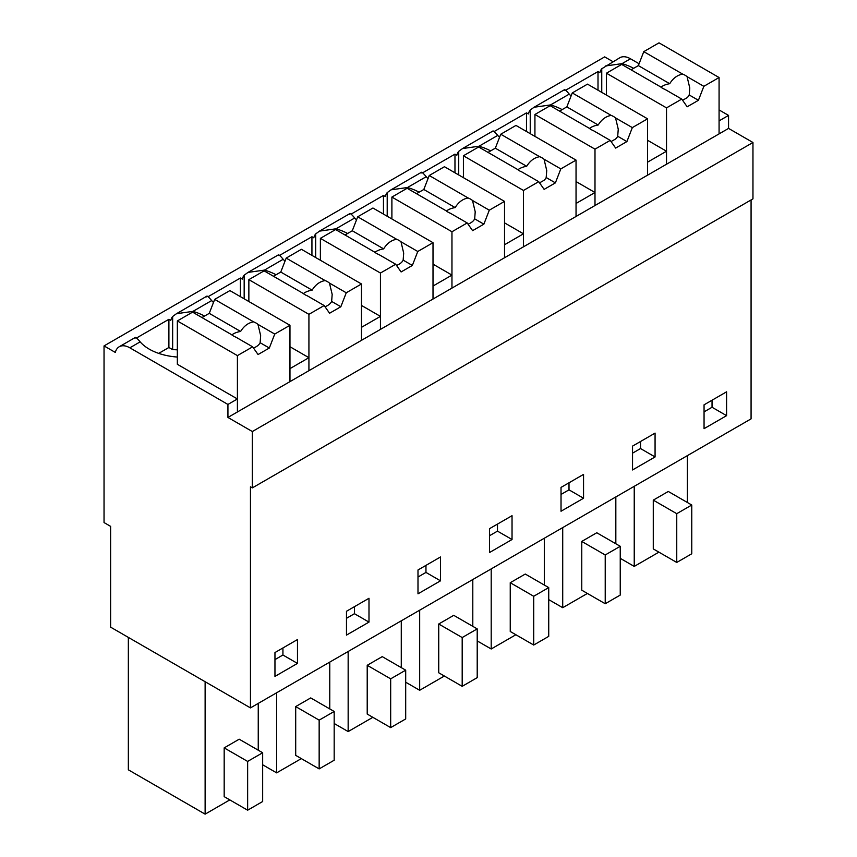 <?xml version="1.0" encoding="UTF-8"?>
<svg xmlns="http://www.w3.org/2000/svg" width="857" height="857" viewBox="0 0 857 857"><rect width="100%" height="100%" fill="white"/><g stroke="black" fill="none" stroke-linecap="round" stroke-linejoin="round"><path stroke-width="1.29" d="M751.075 199.938L751.075 418.859L250.458 707.893L250.458 486.808L252.333 487.89L752.96 198.856L752.96 142.498L728.557 128.411L728.557 115.406L719.077 109.932M612.991 61.693L604.667 56.883L104.04 345.917L115.309 352.42A21.232 12.266 -120 0 1 119.23 346.753L135.363 337.444M565.609 90.274L598.004 71.57L599.879 72.652A21.232 12.266 60 0 1 601.753 68.753L619.847 57.73A21.232 12.266 60 0 1 630.473 58.779L639.086 63.75M728.557 128.411L227.93 417.445L252.333 431.532L752.96 142.498M728.557 115.406L719.077 120.88L719.077 133.885L719.077 77.526L659.012 42.85L643.778 51.645L638.358 65.603L631.063 69.824M252.333 487.89L252.333 431.532M726.586 391.82L704.058 404.825L704.058 428.661L726.586 415.656L726.586 391.82M512.036 515.689L489.508 528.694L489.508 552.529L512.036 539.524L512.036 515.689M417.991 593.826L440.509 580.821L440.509 556.975L417.991 569.98L417.991 593.826M655.069 433.106L632.541 446.111L632.541 469.957L655.069 456.952L655.069 433.106M583.553 474.392L561.024 487.397L561.024 511.243L583.553 498.238L583.553 474.392M346.474 635.112L368.992 622.107L368.992 598.272L346.474 611.277L346.474 635.112M297.475 639.558L274.958 652.563L274.958 676.409L297.475 663.404L297.475 639.558M250.458 707.893L110.617 627.153L110.617 526.359L104.04 522.566L104.04 345.917M244.17 298.825L244.17 275.204A21.232 12.266 60 0 0 242.295 279.103L240.41 278.022L208.026 296.726M315.687 257.539L315.687 233.907A21.232 12.266 60 0 0 313.812 237.817L311.937 236.736L279.543 255.429M387.203 216.243L387.203 192.621A21.232 12.266 60 0 0 385.329 196.521L383.454 195.439L351.059 214.143M458.72 174.957L458.72 151.335A21.232 12.266 60 0 0 456.845 155.235L454.971 154.153L422.576 172.846M530.237 133.671L530.237 110.039A21.232 12.266 60 0 0 528.362 113.949L526.487 112.856L494.093 131.56M168.893 319.307L168.893 347.492L172.653 349.656L172.653 316.49A21.232 12.266 60 0 0 170.779 320.4L168.893 319.307L136.509 338.012M605.599 65.957L622.043 63.643L630.473 58.779M633.655 68.324A48.11 27.778 0 0 0 622.043 63.643L622.043 64.618M606.445 95.084L606.445 73.199L621.679 64.404L660.608 86.878A15.929 9.191 -0 0 0 664.968 89.396L681.744 99.08L666.521 107.875L666.521 164.233L666.521 151.228L657.04 156.692L647.56 162.166L647.56 175.171L647.56 118.823L587.495 84.136L572.262 92.931L566.841 106.9L559.546 111.11M534.929 136.381L534.929 114.484L550.162 105.69L589.091 128.164A15.929 9.191 -0 0 0 593.451 130.682L610.227 140.377L594.994 149.161L594.994 205.519L594.994 192.514L576.043 203.463L576.043 216.467L576.043 160.109L515.968 125.433L500.745 134.228L495.325 148.186L488.029 152.396M463.412 177.667L463.412 155.77L478.645 146.986L517.574 169.461A15.929 9.191 -0 0 0 521.934 171.978L538.71 181.663L523.477 190.458L523.477 246.805L523.477 233.8L504.527 244.748L504.527 257.753L504.527 201.395L444.451 166.719L429.228 175.514L423.808 189.483L416.513 193.693M391.895 218.953L391.895 197.067L407.129 188.272L446.058 210.747A15.929 9.191 -0 0 0 450.407 213.264L467.194 222.949L451.96 231.744L451.96 288.102L451.96 275.097L442.48 280.571L433.01 286.045L433.01 299.05L433.01 242.692L372.934 208.015L357.712 216.8L352.291 230.769L344.996 234.979M320.379 260.249L320.379 238.353L335.612 229.558L374.541 252.044A15.929 9.191 -0 0 0 378.89 254.55L395.677 264.245L380.444 273.04L380.444 329.388L380.444 316.383L361.483 327.331L361.483 340.336L361.483 283.978L301.418 249.301L286.195 258.096L280.775 272.055L273.479 276.275M201.963 317.561L209.258 313.351L214.679 299.382L229.901 290.587L289.966 325.274L289.966 381.622L289.966 368.617L299.447 363.143L308.927 357.68L308.927 370.685L308.927 314.326L324.16 305.531L329.581 313.244L340.84 306.742L346.26 292.773L329.474 283.089A15.929 9.191 -0 0 0 325.124 280.571C319.865 281.439 315.537 284.631 312.13 290.159A15.929 9.191 -0 0 0 307.224 291.466A15.929 9.191 -0 0 0 303.378 293.63M237.41 398.966L177.345 364.289L177.345 320.936L192.579 312.141L231.508 334.616A15.929 9.191 -0 0 0 235.857 337.133L252.644 346.828L237.41 355.612L237.41 411.971L237.41 398.966L227.93 404.44L129.846 347.813A21.232 12.266 -120 0 0 119.23 346.753M227.93 417.445L227.93 404.44M726.586 415.656L712.038 407.257L712.038 400.219M704.058 411.863L712.038 407.257M512.036 539.524L497.488 531.126L497.488 524.088M489.508 535.732L497.488 531.126M417.991 577.029L425.961 572.422L425.961 565.374M440.509 580.821L425.961 572.422M655.069 456.952L640.522 448.554L640.522 441.505M632.541 453.16L640.522 448.554M583.553 498.238L569.005 489.84L569.005 482.791M561.024 494.446L569.005 489.84M346.474 618.315L354.444 613.708L354.444 606.67M368.992 622.107L354.444 613.708M297.475 663.404L282.928 655.005L282.928 647.956M274.958 659.611L282.928 655.005M687.357 502.47L687.357 455.645M658.915 552.154L634.234 566.413L620.243 558.336M634.234 566.413L634.234 486.315M668.299 491.468L653.28 500.134L676.751 513.686L691.76 505.019L668.299 491.468M691.76 505.019L691.76 553.783L676.751 562.449L653.28 548.909L653.28 500.134M444.365 676.023L419.673 690.281L405.693 682.204M419.673 690.281L419.673 610.184M472.796 626.338L472.796 579.525M453.749 615.337L438.73 624.003L462.191 637.554L477.21 628.888L453.749 615.337M477.21 628.888L477.21 677.651L462.191 686.328L438.73 672.777L438.73 624.003M372.849 717.32L348.156 731.567L334.176 723.501M348.156 731.567L348.156 651.481M401.28 667.624L401.28 620.811M382.233 656.633L367.214 665.3L390.674 678.84L405.693 670.174L382.233 656.633M405.693 670.174L405.693 718.948L390.674 727.614L367.214 714.063L367.214 665.3M587.399 593.451L562.717 607.699L562.717 527.612M615.829 543.756L615.829 496.942M596.783 532.754L581.764 541.431L605.224 554.972L620.243 546.305L596.783 532.754M620.243 546.305L620.243 595.069L605.224 603.746L581.764 590.194L581.764 541.431M562.717 607.699L548.726 599.621M515.882 634.737L491.2 648.985L491.2 568.898M544.313 585.052L544.313 538.228M525.266 574.051L510.247 582.717L533.707 596.268L548.726 587.591L525.266 574.051M548.726 587.591L548.726 636.365L533.707 645.032L510.247 631.491L510.247 582.717M491.2 648.985L477.21 640.918M301.332 758.606L276.64 772.864L262.66 764.787M276.64 772.864L276.64 692.767M329.763 708.921L329.763 662.097M310.716 697.919L295.697 706.586L319.158 720.137L334.176 711.471L310.716 697.919M334.176 711.471L334.176 760.234L319.158 768.9L295.697 755.36L295.697 706.586M229.805 799.902L205.123 814.15L128.346 769.822L128.346 637.394M205.123 814.15L205.123 681.711M258.246 750.207L258.246 703.393M239.199 739.205L224.18 747.882L247.641 761.423L262.66 752.757L239.199 739.205M262.66 752.757L262.66 801.52L247.641 810.197L224.18 796.646L224.18 747.882M206.623 296.876C206.494 295.151 208.176 296.383 211.668 300.571A48.11 27.778 0 0 0 213.479 302.478M240.41 278.022L240.41 296.661M244.17 275.204L248.005 272.408L264.459 270.094L283.185 259.285A48.11 27.778 0 0 0 284.995 261.181M278.139 255.59C278.011 253.865 279.693 255.097 283.185 259.285M311.937 236.736L311.937 255.375M315.687 233.907L319.532 231.122L335.976 228.798L354.702 217.989A48.11 27.778 0 0 0 356.512 219.895M349.667 214.293C349.527 212.568 351.209 213.8 354.702 217.989M383.454 195.439L383.454 214.079M387.203 192.621L391.049 189.826L407.493 187.512L426.218 176.703A48.11 27.778 0 0 0 428.029 178.61M421.183 173.007C421.044 171.282 422.726 172.514 426.218 176.703M454.971 154.153L454.971 172.793M458.72 151.335L462.566 148.54L479.009 146.226L497.735 135.406A48.11 27.778 0 0 0 499.545 137.313M492.7 131.721C492.561 129.996 494.243 131.228 497.735 135.406M526.487 112.856L526.487 131.496M530.237 110.039L534.082 107.243L550.526 104.929L569.252 94.12A48.11 27.778 0 0 0 571.062 96.027M564.217 90.424C564.077 88.7 565.759 89.931 569.252 94.12M598.004 71.57L598.004 90.21M601.753 68.753L601.753 92.374M135.106 338.172C134.977 336.447 136.659 337.679 140.152 341.857A48.11 27.778 0 0 0 177.345 357.048M168.893 347.492L158.706 353.373M172.653 316.49L176.488 313.694L192.943 311.38L211.668 300.571M562.138 109.621A48.11 27.778 0 0 0 550.526 104.929L550.526 105.904M666.521 151.228L647.56 140.28M594.994 192.514L576.043 181.566M490.622 150.907A48.11 27.778 0 0 0 479.009 146.226L479.009 147.19M523.477 233.8L504.527 222.863M419.105 192.193A48.11 27.778 0 0 0 407.493 187.512L407.493 188.486M451.96 275.097L433.01 264.149M347.588 233.49A48.11 27.778 0 0 0 335.976 228.798L335.976 229.772M380.444 316.383L361.483 305.435M276.061 274.776A48.11 27.778 0 0 0 264.459 270.094L264.459 271.069M308.927 357.68L289.966 346.731M204.544 316.072A48.11 27.778 0 0 0 192.943 311.38L192.943 312.355M177.345 349.86A48.088 27.767 0 0 0 172.653 349.656M676.751 562.449L676.751 513.686M462.191 686.328L462.191 637.554M390.674 727.614L390.674 678.84M605.224 603.746L605.224 554.972M533.707 645.032L533.707 596.268M319.158 768.9L319.158 720.137M247.641 810.197L247.641 761.423M643.778 51.645L682.708 74.12A15.929 9.191 -0 0 1 687.068 76.637L703.843 86.321L698.423 100.29L687.164 106.793L681.744 99.08M719.077 77.526L703.843 86.321M606.445 73.199L666.521 107.875M682.708 74.12C677.458 74.987 673.12 78.18 669.713 83.707A15.929 9.191 -0 0 0 664.807 85.014A15.929 9.191 -0 0 0 660.972 87.178M682.579 100.269L686.96 97.805A15.929 9.191 -0 0 0 689.221 94.977L698.423 100.29M687.068 76.637L689.767 87.928L689.221 94.977M638.358 65.603L669.713 83.707M572.262 92.931L611.191 115.406A15.929 9.191 -0 0 1 615.551 117.923L632.327 127.607L626.906 141.576L615.647 148.079L610.227 140.377M647.56 118.823L632.327 127.607M534.929 114.484L594.994 149.161M611.191 115.406C605.942 116.273 601.603 119.477 598.197 125.004A15.929 9.191 -0 0 0 593.29 126.311A15.929 9.191 -0 0 0 589.455 128.464M611.062 141.566L615.444 139.091A15.929 9.191 -0 0 0 617.704 136.263L626.906 141.576M615.551 117.923L618.251 129.214L617.704 136.263M566.841 106.9L598.197 125.004M500.745 134.228L539.674 156.702A15.929 9.191 -0 0 1 544.034 159.209L560.81 168.904L555.39 182.873L544.131 189.376L538.71 181.663M576.043 160.109L560.81 168.904M463.412 155.77L523.477 190.458M539.674 156.702C534.414 157.57 530.087 160.762 526.68 166.29A15.929 9.191 -0 0 0 521.774 167.597A15.929 9.191 -0 0 0 517.928 169.75M539.546 182.852L543.927 180.388A15.929 9.191 -0 0 0 546.188 177.549L555.39 182.873M544.034 159.209L546.734 170.511L546.188 177.549M495.325 148.186L526.68 166.29M429.228 175.514L468.158 197.988A15.929 9.191 -0 0 1 472.518 200.506L489.293 210.19L483.873 224.159L472.614 230.662L467.194 222.949M504.527 201.395L489.293 210.19M391.895 197.067L451.96 231.744M468.158 197.988C462.898 198.856 458.57 202.048 455.163 207.587A15.929 9.191 -0 0 0 450.257 208.883A15.929 9.191 -0 0 0 446.411 211.047M468.029 224.148A15.929 9.191 -0 0 0 472.411 221.674A15.929 9.191 -0 0 0 474.671 218.846L483.873 224.159M472.518 200.506L475.217 211.797L474.671 218.846M423.808 189.483L455.163 207.587M357.712 216.8L396.641 239.285A15.929 9.191 -0 0 1 400.99 241.792L417.777 251.487L412.356 265.445L401.097 271.948L395.677 264.245M433.01 242.692L417.777 251.487M320.379 238.353L380.444 273.04M396.641 239.285C391.381 240.142 387.053 243.345 383.647 248.873A15.929 9.191 -0 0 0 378.74 250.18A15.929 9.191 -0 0 0 374.895 252.333M396.512 265.434A15.929 9.191 -0 0 0 400.894 262.97A15.929 9.191 -0 0 0 403.154 260.132L412.356 265.445M400.99 241.792L403.69 253.094L403.154 260.132M352.291 230.769L383.647 248.873M324.16 305.531L307.374 295.847A15.929 9.191 -0 0 1 303.024 293.33L264.095 270.855L248.862 279.65L248.862 301.535M361.483 283.978L346.26 292.773M286.195 258.096L325.124 280.571M248.862 279.65L308.927 314.326M324.996 306.731A15.929 9.191 -0 0 0 329.377 304.256A15.929 9.191 -0 0 0 331.638 301.428L340.84 306.742M329.474 283.089L332.173 294.38L331.638 301.428M280.775 272.055L312.13 290.159M214.679 299.382L253.608 321.857A15.929 9.191 -0 0 1 257.957 324.375L274.743 334.059L269.323 348.028L258.064 354.53L252.644 346.828M289.966 325.274L274.743 334.059M177.345 320.936L237.41 355.612M253.608 321.857C248.348 322.725 244.02 325.928 240.613 331.455A15.929 9.191 -0 0 0 235.707 332.762A15.929 9.191 -0 0 0 231.861 334.916M253.479 348.017A15.929 9.191 -0 0 0 257.85 345.542A15.929 9.191 -0 0 0 260.121 342.714L269.323 348.028M257.957 324.375L260.657 335.665L260.121 342.714M209.258 313.351L240.613 331.455M129.846 347.813L140.152 341.857M176.488 313.694L206.88 296.158M248.005 272.408L278.396 254.861M319.522 231.111L349.913 213.575M391.049 189.826L421.43 172.278M462.566 148.54L492.946 130.992M534.082 107.243L564.463 89.706"/></g></svg>
